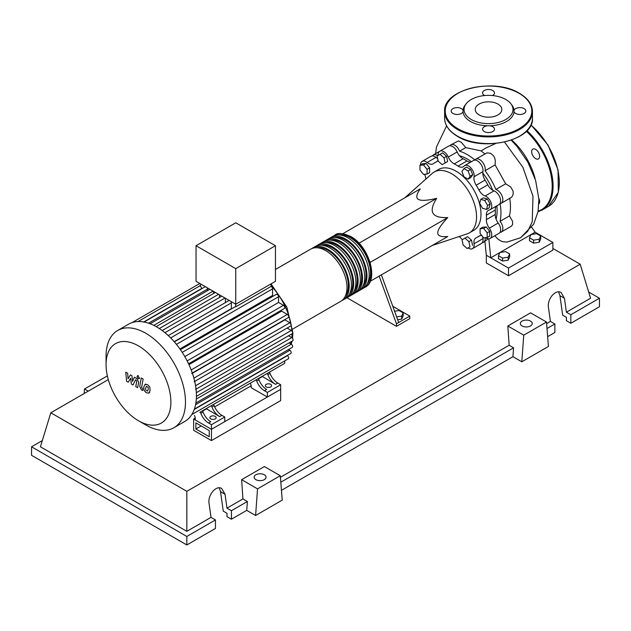 <?xml version="1.0" encoding="UTF-8"?>
<svg xmlns="http://www.w3.org/2000/svg" width="631" height="631" viewBox="0 0 631 631"><rect width="100%" height="100%" fill="white"/><g stroke="black" fill="none" stroke-linecap="round" stroke-linejoin="round"><path stroke-width="0.95" d="M195.862 429.009L195.862 422.865L209.24 430.587L209.24 436.731L195.862 429.009L201.186 425.941M193.646 430.295L193.646 419.023L211.456 429.309L211.456 440.58L193.646 430.295M251.17 385.809L214.65 406.892M195.263 418.085L193.646 419.023M211.456 440.58L280.669 400.614L280.669 389.343L211.456 429.309L195.263 419.954L195.263 417.651L194.427 415.45M496.092 219.146A42.261 24.396 -120 0 0 497.118 210.77A42.261 24.396 -120 0 0 496.826 205.824M492.748 190.278A42.261 24.396 -120 0 0 482.794 173.044M471.373 161.733A42.261 24.396 -120 0 0 459.463 155.715M432.282 245.467L467.082 233.896A35.139 20.287 -120 0 0 469.275 232.91A35.139 20.287 -120 0 0 476.555 216.827A35.139 20.287 -120 0 0 461.214 181.468A35.139 20.287 -120 0 0 434.136 172.05A35.139 20.287 -120 0 0 432.188 173.462L404.771 197.819M434.136 172.05L438.577 169.494A35.139 20.287 60 0 1 465.654 178.904A35.139 20.287 60 0 1 480.988 214.264A35.139 20.287 60 0 1 473.715 230.354L469.275 232.91M359.725 243.992L359.205 243.085L436.676 198.355C428.133 211.827 431.833 218.231 447.765 217.561C441.093 224.66 437.748 229.747 437.733 232.839C437.748 235.907 441.093 237.138 447.765 236.522L436.676 242.927M394.588 311.217L399.076 310.523L403.177 312.889L401.679 316.123L396.654 316.896M401.679 316.123L401.679 319.097L403.177 315.863L403.177 312.889M401.679 319.097L397.68 319.712M374.727 278.689L379.144 276.141L396.473 323.774L409.779 316.084L392.79 306.28M396.473 323.774L396.473 326.33L409.779 318.647L409.779 316.084M396.473 326.33L346.932 297.729M379.144 276.141L381.361 274.864L398.689 322.488M370.223 281.292L447.765 236.522M370.294 263.095L369.766 261.384M370.294 262.291L447.765 217.561M342.893 233.667L420.262 188.874C416.389 194.348 415.782 197.858 418.432 199.412C421.114 200.942 427.195 200.587 436.676 198.355M359.205 243.085L358.511 242.683M487.597 205.446L486.533 209.405L482.573 208.34L479.678 203.324L480.735 199.364L484.695 200.429L487.597 205.446L490.169 203.963L489.112 207.922L486.533 209.405M484.695 200.429L487.274 198.939L483.314 197.882L480.735 199.364M487.274 198.939L490.169 203.963M468.076 170.962L470.127 176.246L468.076 179.165L463.974 176.798L461.924 171.514L463.974 168.595L468.076 170.962L470.647 169.479L472.698 174.763L470.127 176.246M472.698 174.763L470.647 177.674L468.076 179.165M470.647 169.479L466.546 167.112L463.974 168.595M440.059 154.319L444.011 157.829L445.076 163.011L442.181 164.683L438.222 161.173L437.157 155.991L442.631 152.828L446.59 156.338L444.011 157.829M446.59 156.338L447.647 161.528L445.076 163.011M447.647 161.528L444.752 163.2M419.954 165.251L423.504 164.936L427.053 169.353L427.053 174.085L423.504 174.401L419.954 169.984L419.954 165.251L422.525 163.768L426.075 163.453L423.504 164.936M426.075 163.453L429.624 167.862L427.053 169.353M429.624 167.862L429.624 172.594L427.053 174.085M467.082 248.496L463.13 244.986L462.066 239.804L464.96 238.132L468.92 241.641L469.985 246.824L467.082 248.496M468.92 241.641L471.499 240.159L467.539 236.649L464.96 238.132M471.499 240.159L472.556 245.341M487.187 237.564L483.638 237.879L480.088 233.462L480.088 228.73L483.638 228.414L487.187 232.831L487.187 237.564L489.759 236.073L489.759 231.34L487.187 232.831M483.638 228.414L486.209 226.931L482.66 227.247L480.088 228.73M486.209 226.931L489.759 231.34M462.239 239.701A9.41 5.434 -120 0 0 459.06 236.562M438.166 155.407A7.84 4.527 60 0 1 439.768 151.219A7.84 4.527 60 0 1 448.286 157.08A9.41 5.434 -120 0 0 454.217 163.863A42.884 24.759 60 0 1 458.074 166.087A9.41 5.434 -120 0 0 463.201 166.813A9.41 5.434 -120 0 0 464.006 166.15A7.84 4.527 60 0 1 464.676 165.598A7.84 4.527 60 0 1 471.199 168.24A7.84 4.527 60 0 1 474.047 176.751A9.41 5.434 -120 0 0 476.184 185.206A42.884 24.759 60 0 1 478.905 189.923A9.41 5.434 -120 0 0 485.16 196.004A7.84 4.527 60 0 1 491.107 202.725A7.84 4.527 60 0 1 490.129 209.689A7.84 4.527 60 0 1 489.317 209.997A9.41 5.434 -120 0 0 488.347 210.368A9.41 5.434 -120 0 0 486.406 215.171L495.28 210.044A9.41 5.434 60 0 1 496.171 206.203M486.406 215.171A42.884 24.759 60 0 1 486.406 219.62A9.41 5.434 -120 0 0 489.317 228.154A7.84 4.527 60 0 1 490.129 238.455A7.84 4.527 60 0 1 485.641 237.698M495.28 210.044A42.884 24.759 60 0 1 495.28 214.493L486.406 219.62M489.317 228.154L498.19 223.027A9.41 5.434 60 0 1 495.28 214.493M476.184 185.206L485.058 180.08A9.41 5.434 60 0 1 482.92 171.624L474.047 176.751M485.058 180.08A42.884 24.759 60 0 1 487.779 184.804L478.905 189.923M485.16 196.004L494.034 190.885A9.41 5.434 60 0 1 487.779 184.804M454.217 163.863L463.091 158.744A9.41 5.434 60 0 1 457.159 151.953L448.286 157.08M463.091 158.744A42.884 24.759 60 0 1 466.948 160.968L458.074 166.087M470.718 162.112A9.41 5.434 60 0 1 466.948 160.968M437.662 158.46A9.41 5.434 60 0 1 435.997 157.379L427.124 162.498A9.41 5.434 -120 0 0 433.095 163.831A9.41 5.434 -120 0 0 433.379 163.642A42.884 24.759 60 0 1 434.704 162.782A42.884 24.759 60 0 1 436.108 162.072A9.41 5.434 -120 0 0 436.415 161.915A9.41 5.434 -120 0 0 437.977 159.974M425.87 179.078A9.41 5.434 -120 0 0 424.537 174.306M481.863 235.671A9.41 5.434 -120 0 0 479.197 236.01A9.41 5.434 -120 0 0 478.905 236.199A42.884 24.759 60 0 1 477.588 237.059A42.884 24.759 60 0 1 476.184 237.777A9.41 5.434 -120 0 0 475.869 237.926A9.41 5.434 -120 0 0 474.047 243.763A7.84 4.527 60 0 1 472.516 248.622A7.84 4.527 60 0 1 468.092 247.92M474.047 243.763L482.92 238.636A9.41 5.434 60 0 1 482.802 236.838M420.53 164.92A7.84 4.527 60 0 1 422.155 161.394L431.028 156.267A7.84 4.527 60 0 1 435.997 157.379M439.768 151.219L448.641 146.1A7.84 4.527 60 0 1 457.159 151.953M464.676 165.598L473.55 160.479A7.84 4.527 60 0 1 480.073 163.113A7.84 4.527 60 0 1 482.92 171.624M494.034 190.885A7.84 4.527 60 0 1 499.981 197.606A7.84 4.527 60 0 1 499.003 204.57L490.129 209.689M498.19 223.027A7.84 4.527 60 0 1 499.003 233.328L490.129 238.455M482.92 238.636A7.84 4.527 60 0 1 481.39 243.495L472.516 248.622M422.155 161.394A7.84 4.527 60 0 1 427.124 162.498M333.98 235.773A30.114 17.392 60 0 1 335.045 235.063A30.114 17.392 60 0 1 350.11 236.554A30.114 17.392 60 0 1 369.782 263.088A30.114 17.392 60 0 1 365.168 287.223A30.114 17.392 60 0 1 364.016 287.791M292.752 329.035L340.764 301.31A30.114 17.392 -120 0 0 345.378 277.183A30.114 17.392 -120 0 0 325.706 250.641A30.114 17.392 -120 0 0 310.649 249.15L275.455 269.461M339.068 234.945A28.86 16.666 60 0 1 350.11 237.579A28.86 16.666 60 0 1 368.023 260.193A28.86 16.666 60 0 1 367.274 283.8M311.793 248.575A30.114 17.392 60 0 1 312.866 247.865A30.114 17.392 60 0 1 327.923 249.355A30.114 17.392 60 0 1 347.594 275.897A30.114 17.392 60 0 1 342.98 300.033A30.114 17.392 60 0 1 341.828 300.601M342.98 300.033L345.196 298.755A30.114 17.392 -120 0 0 349.819 274.619A30.114 17.392 -120 0 0 330.139 248.078A30.114 17.392 -120 0 0 315.082 246.587L312.866 247.865M316.234 246.019A30.114 17.392 60 0 1 317.298 245.309A30.114 17.392 60 0 1 332.363 246.8A30.114 17.392 60 0 1 352.035 273.333A30.114 17.392 60 0 1 347.421 297.469A30.114 17.392 60 0 1 346.269 298.037M347.421 297.469L349.637 296.191A30.114 17.392 -120 0 0 354.251 272.056A30.114 17.392 -120 0 0 334.58 245.514A30.114 17.392 -120 0 0 319.523 244.023L317.298 245.309M320.666 243.456A30.114 17.392 60 0 1 321.739 242.746A30.114 17.392 60 0 1 336.796 244.236A30.114 17.392 60 0 1 356.468 270.778A30.114 17.392 60 0 1 351.853 294.906A30.114 17.392 60 0 1 350.702 295.482M351.853 294.906L354.07 293.628A30.114 17.392 -120 0 0 358.692 269.492A30.114 17.392 -120 0 0 339.013 242.959A30.114 17.392 -120 0 0 323.955 241.46L321.739 242.746M325.107 240.892A30.114 17.392 60 0 1 326.172 240.182A30.114 17.392 60 0 1 341.229 241.673A30.114 17.392 60 0 1 360.908 268.214A30.114 17.392 60 0 1 356.294 292.35A30.114 17.392 60 0 1 355.143 292.918M356.294 292.35L358.511 291.065A30.114 17.392 -120 0 0 363.125 266.937A30.114 17.392 -120 0 0 343.453 240.395A30.114 17.392 -120 0 0 328.396 238.904L326.172 240.182M329.54 238.329A30.114 17.392 60 0 1 330.612 237.619A30.114 17.392 60 0 1 345.67 239.11A30.114 17.392 60 0 1 365.341 265.651A30.114 17.392 60 0 1 360.727 289.787A30.114 17.392 60 0 1 359.575 290.355M360.727 289.787L362.943 288.509A30.114 17.392 -120 0 0 367.565 264.373A30.114 17.392 -120 0 0 347.886 237.832A30.114 17.392 -120 0 0 332.829 236.341L330.612 237.619M334.627 237.508A28.86 16.666 60 0 1 345.67 240.135A28.86 16.666 60 0 1 363.582 262.756A28.86 16.666 60 0 1 362.833 286.364M330.194 240.072A28.86 16.666 60 0 1 341.229 242.698A28.86 16.666 60 0 1 359.149 265.32A28.86 16.666 60 0 1 358.4 288.927M325.754 242.635A28.86 16.666 60 0 1 336.796 245.262A28.86 16.666 60 0 1 354.709 267.883A28.86 16.666 60 0 1 353.959 291.483M321.321 245.191A28.86 16.666 60 0 1 332.363 247.825A28.86 16.666 60 0 1 350.276 270.439A28.86 16.666 60 0 1 349.527 294.046M316.88 247.754A28.86 16.666 60 0 1 327.923 250.381A28.86 16.666 60 0 1 345.835 273.002A28.86 16.666 60 0 1 345.086 296.609M210.793 418.929A3.139 1.814 180 0 1 209.878 417.651A3.139 1.814 180 0 1 211.811 415.979A3.139 1.814 180 0 1 215.234 416.373A3.139 1.814 180 0 1 216.149 417.651A3.139 1.814 180 0 1 214.209 419.323A3.139 1.814 180 0 1 210.793 418.929M266.25 386.913A3.139 1.814 180 0 1 265.335 385.636A3.139 1.814 180 0 1 267.268 383.956A3.139 1.814 180 0 1 270.691 384.35A3.139 1.814 180 0 1 271.606 385.636A3.139 1.814 180 0 1 269.674 387.308A3.139 1.814 180 0 1 266.25 386.913M145.769 424.963A56.159 32.426 -120 0 0 145.777 424.963L138.473 420.751A45.834 26.463 -120 0 0 170.883 402.042A45.834 26.463 -120 0 0 138.473 345.898A45.834 26.463 -120 0 0 106.063 364.615A45.834 26.463 -120 0 0 138.473 420.751L145.777 424.963A56.159 32.426 -120 0 0 173.848 427.747A56.159 32.426 -120 0 0 182.462 382.749A56.159 32.426 -120 0 0 145.777 333.263A56.159 32.426 -120 0 0 117.697 330.478A56.159 32.426 -120 0 0 106.063 356.184L106.063 364.615M173.848 427.747L184.796 421.421A56.159 32.426 -120 0 0 187.849 419.229A56.159 32.426 -120 0 0 191.863 414.433A56.159 32.426 -120 0 0 194.466 408.817A56.159 32.426 -120 0 0 195.949 402.554A56.159 32.426 -120 0 0 196.43 395.716A56.159 32.426 -120 0 0 195.949 388.325A56.159 32.426 -120 0 0 194.466 380.351A56.159 32.426 -120 0 0 191.863 371.73A56.159 32.426 -120 0 0 187.849 362.297A56.159 32.426 -120 0 0 181.373 351.081A56.159 32.426 -120 0 0 175.213 342.885A56.159 32.426 -120 0 0 169.045 336.323A56.159 32.426 -120 0 0 162.885 331.054A56.159 32.426 -120 0 0 156.725 326.937A56.159 32.426 -120 0 0 150.557 323.94A56.159 32.426 -120 0 0 144.396 322.086A56.159 32.426 -120 0 0 138.228 321.542A56.159 32.426 -120 0 0 132.068 322.615A56.159 32.426 -120 0 0 128.645 324.16L117.697 330.478M176.428 344.368L272.584 288.848L272.584 295.442L179.906 348.951M188.961 364.639L281.639 311.13L287.35 314.419A1.885 1.088 60 0 1 288.58 316.084A1.885 1.088 60 0 1 288.288 317.59L191.627 373.394M192.4 373.26L284.881 319.87L289.866 322.756A1.885 1.088 60 0 1 291.096 324.413A1.885 1.088 60 0 1 290.812 325.919L194.143 381.731M235.749 268.632L196.044 245.711L196.044 281.316L235.749 304.237L275.455 281.316L275.455 245.711L235.749 268.632L235.749 306.8A1.885 1.088 -120 0 0 235.04 306.816L174.33 341.868M196.044 245.711L235.749 222.782L275.455 245.711M201.573 288.84L201.573 288.58A1.885 1.088 -120 0 0 200.477 286.435L200.477 283.871M207.536 290.631L207.536 289.108A1.885 1.088 -120 0 0 207.071 287.681M205.335 286.679A1.885 1.088 -120 0 0 205.256 286.711L143.868 322.157M213.491 293.525L213.491 291.388M219.446 297.509L219.446 294.827M225.401 302.596L225.401 298.266M231.545 308.835A48.311 27.89 -120 0 0 231.356 308.63L231.356 302.864A1.885 1.088 -120 0 0 230.899 301.437M229.156 300.435A1.885 1.088 -120 0 0 229.085 300.466L168.264 335.582M272.584 288.848A1.885 1.088 -120 0 0 271.022 286.435L235.749 306.8M271.022 286.435L271.022 283.871M231.356 308.63L174.148 341.655M200.816 413.321A12.549 7.249 -120 0 0 208.553 423.022L210.77 421.737A12.549 7.249 60 0 1 203.04 412.043L200.816 413.321L200.335 412.043M202.551 410.757L203.04 412.043M214.13 405.638L211.913 406.924A12.549 7.249 -120 0 0 219.643 416.618L221.867 415.332A12.549 7.249 60 0 1 214.13 405.638L213.641 404.353M221.867 415.332L224.77 417.012L211.456 424.695L208.553 423.022M219.643 416.618L206.234 408.628M202.669 411.073L206.353 408.943M256.722 381.045A12.549 7.249 -120 0 0 264.46 390.747L266.676 389.461A12.549 7.249 60 0 1 258.939 379.767L256.722 381.045L256.233 379.767M258.45 378.482L258.939 379.767M210.935 405.914A1.885 1.088 -120 0 0 210.943 405.914L202.062 411.041M211.913 406.924L211.424 405.638M255.744 380.043A1.885 1.088 -120 0 0 255.752 380.043L213.152 404.637M266.842 373.639A1.885 1.088 -120 0 0 266.85 373.639L257.969 378.766M278.161 367.108A1.885 1.088 60 0 1 278.153 367.108L269.058 372.361M284.313 361.153A1.885 1.088 -120 0 1 284.415 363.495L199.846 412.319A1.885 1.088 -120 0 0 199.853 412.311M270.029 373.363L267.812 374.648A12.549 7.249 -120 0 0 275.55 384.342L277.766 383.056A12.549 7.249 60 0 1 270.029 373.363L269.547 372.077M277.766 383.056L280.669 384.736L267.363 392.419L264.46 390.747M275.55 384.342L262.141 376.352M258.568 378.797L262.259 376.668M267.812 374.648L267.323 373.363M280.669 384.736L280.669 389.343L267.363 397.033L251.17 387.679L251.17 385.375L250.333 383.175M287.129 328.049L291.301 330.455A1.885 1.088 60 0 1 292.532 332.119A1.885 1.088 60 0 1 292.24 333.625L195.578 389.43M184.796 356.578L278.539 302.462L283.469 305.301A1.885 1.088 60 0 1 284.699 306.966A1.885 1.088 60 0 1 284.415 308.472L188.574 363.803M288.556 335.747L291.767 337.601A1.885 1.088 -120 0 1 292.997 339.265A1.885 1.088 -120 0 1 292.705 340.772L196.422 396.355M278.539 302.462L278.539 296.767A1.885 1.088 -120 0 0 277.719 294.874A1.885 1.088 -120 0 0 276.268 294.369L180.427 349.7M195.878 403.012L292.24 347.381A1.885 1.088 -120 0 0 292.532 345.875A1.885 1.088 -120 0 0 291.301 344.21L289.022 342.901M194.364 409.109L290.812 353.431A1.885 1.088 -120 0 0 291.096 351.924A1.885 1.088 -120 0 0 289.866 350.268L288.556 349.503M191.769 414.583L288.288 358.858A1.885 1.088 -120 0 0 288.58 357.343A1.885 1.088 -120 0 0 287.35 355.687L287.129 355.561M267.363 397.033L267.363 392.419M224.77 417.012L224.77 421.618L211.456 429.309L211.456 424.695M146.424 386.33L145.643 387.97L145.722 390.124L147.457 391.125L148.246 389.469L148.167 387.331L146.329 386.377M145.185 384.35L143.773 386.89L144.057 390.423L146.187 392.719L148.695 393.097L150.107 390.55L149.823 387.032L147.678 384.729L144.988 384.453L145.737 384.019M148.695 393.097L149.65 392.569M141.297 377.977L139.719 386.409L141.486 389.903L142.551 390.518L142.858 388.87L141.612 387.363L143.158 379.05L141.297 377.977M138.157 378.592L138.962 378.679L139.293 377.937L138.157 375.981L137.361 375.902L137.022 376.636L138.157 378.592M128.203 382.228L130.68 378.237L131.335 384.042L132.967 384.981L135.657 379.712L136.769 381.132L135.768 386.598L137.629 387.679L138.662 382.078L136.88 378.592L134.411 377.164L132.542 381.432L131.903 375.721L130.443 374.877L128.022 378.821L127.714 373.3L125.782 372.187L126.571 381.29L128.203 382.228M511.678 140.003A47.688 27.535 60 0 1 535.175 178.975M529.519 237.777L531.018 234.543L536.618 233.675L540.72 236.041L539.213 239.275L533.621 240.143L529.519 237.777L529.519 240.75L533.621 243.116L533.621 240.143M539.213 239.275L539.213 242.249L540.72 239.015L540.72 236.041M539.213 242.249L533.621 243.116M498.458 255.705L499.965 252.479L505.557 251.611L509.659 253.977L508.16 257.211L502.56 258.071L498.458 255.705L498.458 258.678L502.56 261.045L502.56 258.071M508.16 257.211L508.16 260.177L509.659 256.943L509.659 253.977M508.16 260.177L502.56 261.045M449.911 145.737A7.84 4.527 60 0 1 450.857 144.814A7.84 4.527 60 0 1 459.581 151.18L465.781 147.607L481.137 150.904L485.136 154.098M459.581 151.18A47.688 27.535 60 0 1 474.891 160.014A7.84 4.527 60 0 1 475.766 159.201A7.84 4.527 60 0 1 482.463 162.049A7.84 4.527 60 0 1 485.05 170.741L495.114 164.928L505.676 183.818L495.863 189.481A7.84 4.527 60 0 1 502.102 196.067A7.84 4.527 60 0 1 501.227 203.285A7.84 4.527 60 0 1 500.075 203.639A47.688 27.535 60 0 1 500.075 221.315A7.84 4.527 60 0 1 501.227 232.05A7.84 4.527 60 0 1 499.957 232.413M450.857 144.814L458.469 140.918L461.379 142.354L465.781 147.607M432.298 155.904A7.84 4.527 60 0 1 433.245 154.989A7.84 4.527 60 0 1 437.669 155.691M485.05 170.741A47.688 27.535 60 0 1 495.863 189.481M509.698 198.087C510.787 204.704 510.7 210.644 509.446 215.905L500.075 221.315M505.676 183.818L510.692 186.973L512.995 190.909L513.271 193.315L512.664 195.736L511.331 197.416L501.227 203.285M475.766 159.201L486.856 152.907L490.579 153.246L493.663 155.944L494.743 158.129L495.311 160.471L495.114 164.928M509.446 215.905L512.553 221.284L512.577 224.715L511.157 226.316L501.227 232.05M485.184 237.737A7.84 4.527 60 0 1 483.614 242.217A7.84 4.527 60 0 1 482.344 242.58M488.252 238.794L483.614 242.217M494.838 235.742L497.583 238.794L500.549 240.837L502.521 241.641L506.945 242.099M495.658 143.489L485.381 148.285L481.137 150.904M499.949 252.503L490.752 257.811L488.836 238.818M531.744 227.349L535.12 232.2L531.065 234.535M531.01 234.574L500.004 252.471M535.12 232.2L552.866 242.446L508.499 268.057L486.312 255.247L484.892 241.247M552.866 242.446L552.866 250.128L508.499 275.747L486.312 262.938L486.312 255.247M508.499 275.747L508.499 268.057M538.866 198.434A5.647 3.258 60 0 1 538.906 203.852M531.657 151.716A5.647 3.258 60 0 1 532.824 149.129A5.647 3.258 60 0 1 537.178 150.643A5.647 3.258 60 0 1 539.639 156.322A5.647 3.258 60 0 1 538.472 158.909A5.647 3.258 60 0 1 534.118 157.395A5.647 3.258 60 0 1 531.657 151.716M466.191 103.729A24.467 14.127 180 0 1 505.833 99.509A24.467 14.127 180 0 1 510.873 103.729A24.467 14.127 180 0 1 502.41 121.136A24.467 14.127 180 0 1 471.231 119.488A24.467 14.127 180 0 1 466.191 103.729L465.205 105.014A25.555 14.758 0 0 0 463.004 110.354A5.963 3.439 0 0 0 461.371 108.603A5.963 3.439 0 0 0 454.88 107.854A5.963 3.439 0 0 0 451.197 111.032A5.963 3.439 0 0 0 452.948 113.47A5.963 3.439 0 0 0 458.879 114.329A5.963 3.439 0 0 0 463.004 111.719L463.122 110.827M463.004 111.719A25.555 14.758 0 0 0 470.458 121.467A25.555 14.758 0 0 0 487.353 125.774A5.963 3.439 0 0 0 482.573 129.15A5.963 3.439 0 0 0 484.316 131.579A5.963 3.439 0 0 0 490.815 132.329A5.963 3.439 0 0 0 494.491 129.15A5.963 3.439 0 0 0 492.748 126.713A5.963 3.439 0 0 0 489.711 125.774A25.555 14.758 0 0 0 514.06 111.719A5.963 3.439 0 0 0 515.693 113.47A5.963 3.439 0 0 0 522.184 114.219A5.963 3.439 0 0 0 525.868 111.032A5.963 3.439 0 0 0 524.116 108.603A5.963 3.439 0 0 0 518.185 107.743A5.963 3.439 0 0 0 514.06 110.354A25.555 14.758 0 0 0 511.859 105.014L510.873 103.729M492.385 95.549A5.963 3.439 0 0 0 494.491 92.923A5.963 3.439 0 0 0 492.748 90.493A5.963 3.439 0 0 0 486.249 89.744A5.963 3.439 0 0 0 482.573 92.923A5.963 3.439 0 0 0 484.316 95.36A5.963 3.439 0 0 0 484.679 95.549M479.126 114.929A13.298 7.682 0 0 0 493.623 116.593A13.298 7.682 0 0 0 501.834 109.502A13.298 7.682 0 0 0 497.938 104.068A13.298 7.682 0 0 0 483.441 102.403A13.298 7.682 0 0 0 475.23 109.502A13.298 7.682 0 0 0 479.126 114.929M489.711 125.774L487.353 125.774M514.06 111.719L513.942 110.827M522.074 325.951A5.963 3.439 180 0 1 520.33 323.514A5.963 3.439 180 0 1 524.006 320.335A5.963 3.439 180 0 1 530.505 321.084A5.963 3.439 180 0 1 532.248 323.514A5.963 3.439 180 0 1 528.573 326.7A5.963 3.439 180 0 1 522.074 325.951M255.87 479.639A5.963 3.439 180 0 1 254.127 477.21A5.963 3.439 180 0 1 257.803 474.031A5.963 3.439 180 0 1 264.302 474.772A5.963 3.439 180 0 1 266.045 477.21A5.963 3.439 180 0 1 262.37 480.388A5.963 3.439 180 0 1 255.87 479.639M186.839 544.963L215.455 528.439L215.455 519.936L211.014 517.373L209.066 503.491C207.552 495.09 216.204 484.837 221.702 488.52L225.038 494.27L226.986 508.152L231.427 510.716L231.427 519.218L226.986 516.655L226.986 513.271L223.264 511.126L220.535 491.667L219.178 487.834M31.55 446.803L186.831 536.453L186.831 544.963L31.55 455.306L31.55 446.803L42.324 440.58M547.653 336.646L554.862 332.482L554.862 323.979L550.421 321.416L548.473 307.534C546.959 299.133 555.611 288.88 561.117 292.571L564.445 298.313L566.393 312.195L570.834 314.759L570.834 323.261L566.393 320.698L566.393 317.314L562.671 315.169L559.942 295.71L558.585 291.885M521.805 361.808L523.738 335.179L546.493 322.047L548.426 346.443L521.805 361.808L512.932 356.689L281.45 490.334M255.602 515.503L257.535 488.875L280.29 475.735L282.223 500.131L255.602 515.503L246.729 510.376L231.427 519.218M215.455 519.936L186.839 536.453M246.729 510.376L247.376 501.503L231.427 510.716M247.376 501.503L242.935 498.94L226.986 508.152M211.014 517.373L186.839 531.334L40.423 446.803L50.811 412.784L108.311 379.594M554.862 323.979L547.006 328.514M588.676 292.011L599.45 298.234L599.45 306.737L570.834 323.261M599.45 298.234L570.834 314.759M550.421 321.416L546.62 323.616M552.866 248.44L580.189 264.215L590.577 298.234L566.393 312.195M257.535 488.875L241.634 479.686L264.381 466.554L280.29 475.735M242.935 498.94L241.634 479.686M523.738 335.179L507.837 325.998L530.584 312.858L546.493 322.047M512.932 356.689L513.579 347.815L509.138 345.252L507.837 325.998M107.373 375.902L84.507 388.972L84.175 393.523M88.277 391.149L84.507 388.972M513.579 347.815L280.803 482.202M509.138 345.252L280.416 477.304M186.839 531.334L186.839 491.32L50.811 412.784M580.189 264.215L186.839 491.32M436.707 161.725L436.108 162.072M478.905 236.199L479.505 235.852M290.765 343.903A48.311 27.89 -120 0 0 291.309 341.576M291.845 337.656A48.311 27.89 -120 0 0 291.987 334.146A48.311 27.89 -120 0 0 291.987 333.775M291.877 330.944A48.311 27.89 -120 0 0 291.191 325.225M290.986 324.105A48.311 27.89 -120 0 0 271.022 285.654M170.662 337.908L231.356 302.864M164.943 332.679L224.975 298.021M159.296 328.522L218.555 294.314M153.783 325.367L213.065 291.143M148.506 323.19L207.536 289.108M195.571 385.722L291.301 330.455M187.155 360.916L283.469 305.301M193.898 378.158L289.866 322.756M191.193 369.94L287.35 314.419M196.344 392.695L291.767 337.601M182.225 352.374L278.539 296.767M196.32 399.044L291.301 344.21M195.571 404.708L289.866 350.268M194.253 409.44L287.35 355.687M143.75 321.968L201.573 288.58M504.524 142.078L522.886 167.27L532.99 196.225L532.233 221.836L527.69 231.309L520.654 237.713L506.906 242.099M530.979 124.82L548 145.051L558.049 169.826L558.309 192.313L548.576 206.329L542.368 209.918A51.766 29.886 -120 0 0 553.087 186.216A51.766 29.886 -120 0 0 526.964 130.641M548.576 206.329A51.766 29.886 -120 0 0 559.295 182.635A51.766 29.886 -120 0 0 530.876 125.033M538.133 211.148A51.135 29.523 -120 0 0 552.196 186.216A51.135 29.523 -120 0 0 526.349 131.272M444.61 111.545C442.773 89.381 494.325 77.25 519.463 93.333C527.91 98.326 532.241 104.399 532.454 111.545A43.918 25.358 180 0 1 505.336 134.979A43.918 25.358 180 0 1 457.475 129.481A43.918 25.358 180 0 1 444.61 111.545L444.61 118.21A43.918 25.358 0 0 0 457.475 136.138A43.918 25.358 0 0 0 505.336 141.636A43.918 25.358 0 0 0 532.454 118.21C534.291 140.374 482.747 152.505 457.601 136.43C449.154 131.429 444.823 125.356 444.61 118.21M457.917 128.708A43.294 24.995 0 0 0 519.147 128.708A43.294 24.995 0 0 0 519.147 93.364A43.294 24.995 0 0 0 457.917 93.364A43.294 24.995 0 0 0 457.917 128.708M220.535 491.667L225.038 494.27M559.942 295.71L564.445 298.313M437.062 161.418L434.704 162.782M479.954 235.694L477.588 237.059M365.168 287.223C379.341 280.211 368.772 245.94 350.733 236.491C342.688 233.036 337.459 232.563 335.045 235.063M271.022 283.903L286.884 307.163L292.902 332.868L292.547 338.35M292.058 341.142L291.238 344.179M162.206 330.549L221.765 296.168M156.165 326.621L215.345 292.461M209.855 289.29L150.131 323.766M199.814 283.493L132.005 322.63M200.477 285.504L138.055 321.542M139.711 378.245L138.962 378.679M138.11 375.469L137.361 375.902M439.736 151.243L433.245 154.989M511.173 140.177L516.805 146.179L527.768 161.993L535.585 180.3L538.898 199.167L538.077 211.464L533.708 224.115L520.662 237.706M446.606 125.869L436.447 147.039L435.658 153.593M538.03 211.708L542.368 209.918M532.454 111.545L532.454 118.21"/></g></svg>
